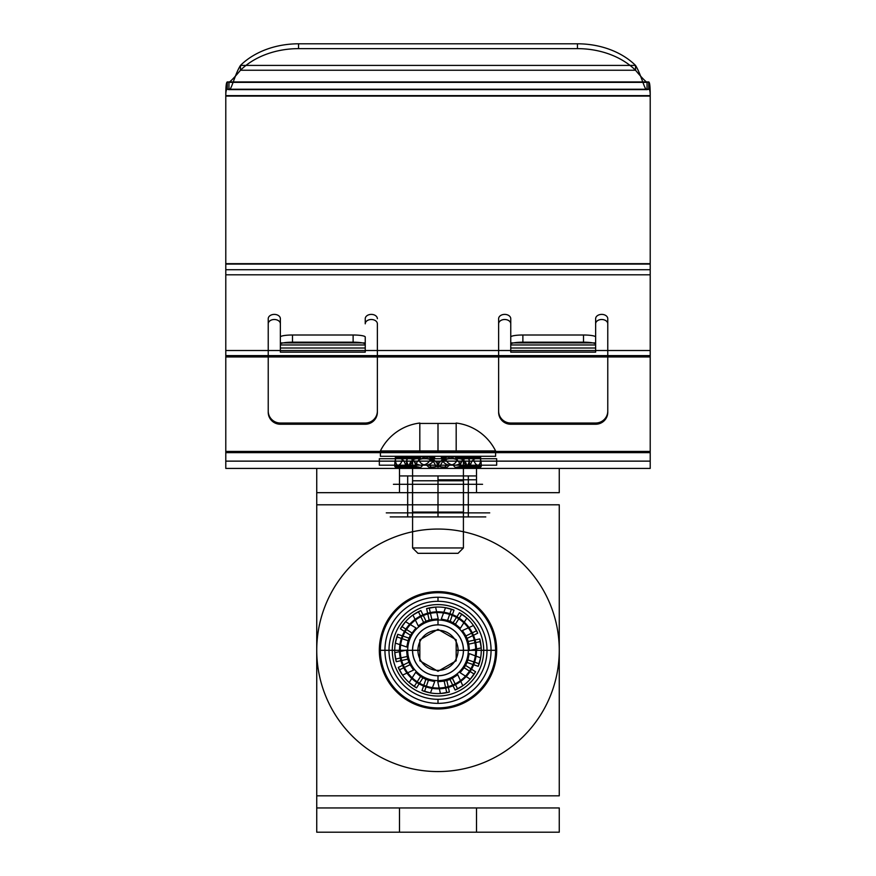 <?xml version="1.0" encoding="UTF-8"?>
<svg xmlns="http://www.w3.org/2000/svg" width="876" height="876" viewBox="0 0 876 876"><rect width="100%" height="100%" fill="white"/><g stroke="black" fill="none" stroke-linecap="round" stroke-linejoin="round"><path stroke-width="1.31" d="M476.5 832.2L399.5 832.2L476.5 832.2L476.5 807.946L399.5 807.946L476.5 807.946M399.5 832.2L399.5 807.946M316.74 832.2L316.74 807.946L559.26 807.946L316.74 807.946L316.74 832.2L559.26 832.2L316.74 832.2L316.74 650.31A121.26 121.26 0 0 1 438 529.049A121.26 121.26 0 0 1 559.26 650.31L559.26 795.824L316.74 795.824L316.74 650.31A121.26 121.26 0 0 1 438 529.049A121.26 121.26 0 0 1 559.26 650.31L559.26 795.824L316.74 795.824L316.74 807.946M476.5 650.31A38.5 38.5 0 0 1 418.75 683.652A38.5 38.5 0 0 1 418.75 616.967A38.5 38.5 0 0 1 476.5 650.31A38.5 38.5 0 0 1 418.75 683.652A38.5 38.5 0 0 1 418.75 616.967A38.5 38.5 0 0 1 476.5 650.31A38.5 38.5 0 0 1 418.75 683.652A38.5 38.5 0 0 1 418.75 616.967A38.5 38.5 0 0 1 476.5 650.31A38.5 38.5 0 0 1 418.75 683.652A38.5 38.5 0 0 1 418.75 616.967A38.5 38.5 0 0 1 476.5 650.31M559.26 832.2L559.26 807.946M438 680.619A30.321 30.321 0 0 0 464.258 635.155A30.321 30.321 0 0 0 411.742 635.155A30.321 30.321 0 0 0 438 680.619L438 675.768L438 680.619A30.321 30.321 0 0 1 411.742 635.155A30.321 30.321 0 0 1 464.258 635.155A30.321 30.321 0 0 1 438 680.619A30.321 30.321 0 0 0 468.321 650.31A30.321 30.321 0 0 0 438 619.989L438 624.84L438 619.989A30.321 30.321 0 0 0 407.679 650.31A30.321 30.321 0 0 0 438 680.619A30.321 30.321 0 0 0 468.321 650.31A30.321 30.321 0 0 0 438 619.989A30.321 30.321 0 0 0 407.679 650.31A30.321 30.321 0 0 0 438 680.619M438 688.689A38.38 38.38 0 0 0 471.233 631.114A38.38 38.38 0 0 0 404.767 631.114A38.38 38.38 0 0 0 438 688.689A38.38 38.38 0 0 1 404.767 631.114A38.38 38.38 0 0 1 471.233 631.114A38.38 38.38 0 0 1 438 688.689L438 688.043A37.745 37.745 0 0 0 470.686 631.443A37.745 37.745 0 0 0 405.314 631.443A37.745 37.745 0 0 0 438 688.043M438 601.297A49.012 49.012 0 0 0 395.558 674.816A49.012 49.012 0 0 0 480.442 674.816A49.012 49.012 0 0 0 438 601.297L438 597.257A53.053 53.053 0 0 0 392.054 676.83A53.053 53.053 0 0 0 483.946 676.83A53.053 53.053 0 0 0 438 597.257M438 703.362A53.053 53.053 0 0 1 392.054 623.778A53.053 53.053 0 0 1 483.946 623.778A53.053 53.053 0 0 1 438 703.362L438 699.322M438 604.593A45.716 45.716 0 0 0 398.405 673.162A45.716 45.716 0 0 0 477.595 673.162A45.716 45.716 0 0 0 438 604.593A45.716 45.716 0 0 1 477.595 673.162A45.716 45.716 0 0 1 398.405 673.162A45.716 45.716 0 0 1 438 604.593M438 612.565L438 611.93M438 675.768A25.47 25.47 0 0 0 463.47 650.31A25.47 25.47 0 0 0 438 624.84A25.47 25.47 0 0 0 412.53 650.31A25.47 25.47 0 0 0 438 675.768A25.47 25.47 0 0 0 463.47 650.31A25.47 25.47 0 0 0 438 624.84A25.47 25.47 0 0 0 412.53 650.31A25.47 25.47 0 0 0 438 675.768M379.33 650.31A58.67 58.67 0 0 1 467.335 599.491A58.67 58.67 0 0 1 467.335 701.118A58.67 58.67 0 0 1 379.33 650.31A58.67 58.67 0 0 1 467.335 599.491A58.67 58.67 0 0 1 467.335 701.118A58.67 58.67 0 0 1 379.33 650.31M395.328 643.083L395.383 642.787A43.274 43.274 0 0 0 396.259 661.708L407.844 659.124L407.198 656.485L395.623 659.07L396.259 661.708L394.813 653.014A43.274 43.274 0 0 1 397.792 634.312L395.383 642.787A43.274 43.274 0 0 1 397.792 634.312L409.015 638.177L408.085 640.728L396.872 636.863L397.792 634.312L409.015 638.177A31.416 31.416 0 0 1 410.45 635.22L415.947 627.939L410.45 635.22L400.42 628.848L410.45 635.22A31.416 31.416 0 0 0 409.015 638.177L406.76 647.025L395.328 643.083L396.872 636.863M407.198 656.485L406.584 650.08L407.844 659.124A31.416 31.416 0 0 0 408.928 662.223L413.582 670.074L402.544 675.122A43.274 43.274 0 0 0 416.538 687.89L422.911 677.86L420.589 676.458L414.228 686.466L416.538 687.89L409.377 682.765A43.274 43.274 0 0 1 398.251 667.435L402.544 675.122A43.274 43.274 0 0 1 398.251 667.435L408.928 662.223L410.067 664.687L399.412 669.888L398.251 667.435L408.928 662.223A31.416 31.416 0 0 1 407.844 659.124L396.259 661.708A43.274 43.274 0 0 1 394.813 653.014L395.623 659.07M420.589 676.458L415.629 672.363L422.911 677.86A31.416 31.416 0 0 0 425.867 679.294L434.715 681.55L430.477 692.927A43.274 43.274 0 0 0 449.399 692.051L446.815 680.466L444.176 681.112L446.76 692.686L449.399 692.051L440.705 693.496A43.274 43.274 0 0 1 422.002 690.518L430.477 692.927A43.274 43.274 0 0 1 422.002 690.518L425.867 679.294L428.419 680.225L424.553 691.438L422.002 690.518L425.867 679.294A31.416 31.416 0 0 1 422.911 677.86L416.538 687.89A43.274 43.274 0 0 1 409.377 682.765L414.228 686.466M444.176 681.112L437.77 681.725L446.815 680.466A31.416 31.416 0 0 0 449.914 679.382L457.765 674.728L462.813 685.766A43.274 43.274 0 0 0 475.58 671.772L465.55 665.399L464.149 667.72L474.157 674.082L475.58 671.772L470.456 678.933A43.274 43.274 0 0 1 455.126 690.047L462.813 685.766A43.274 43.274 0 0 1 455.126 690.047L449.914 679.382L452.377 678.243L457.579 688.897L455.126 690.047L449.914 679.382A31.416 31.416 0 0 1 446.815 680.466L449.399 692.051A43.274 43.274 0 0 1 440.705 693.496L446.76 692.686M464.149 667.72L460.053 672.68L465.55 665.399A31.416 31.416 0 0 0 466.985 662.442L469.24 653.595L480.617 657.832A43.274 43.274 0 0 0 479.741 638.911L468.156 641.495L468.802 644.134L480.376 641.55L479.741 638.911L481.187 647.605A43.274 43.274 0 0 1 478.208 666.308L480.617 657.832A43.274 43.274 0 0 1 478.208 666.308L466.985 662.442L467.915 659.891L479.128 663.756L478.208 666.308L466.985 662.442A31.416 31.416 0 0 1 465.55 665.399L475.58 671.772A43.274 43.274 0 0 1 470.456 678.933L474.157 674.082M468.802 644.134L469.416 650.529L468.156 641.495A31.416 31.416 0 0 0 467.072 638.396L462.418 630.545L473.456 625.497A43.274 43.274 0 0 0 459.462 612.729L453.089 622.759L455.41 624.161L461.772 614.142L459.462 612.729L466.623 617.854A43.274 43.274 0 0 1 477.748 633.184L473.456 625.497A43.274 43.274 0 0 1 477.748 633.184L467.072 638.396L465.933 635.932L476.588 630.731L477.748 633.184L467.072 638.396A31.416 31.416 0 0 1 468.156 641.495L479.741 638.911A43.274 43.274 0 0 1 481.187 647.605L480.376 641.55M455.41 624.161L460.371 628.256L453.089 622.759A31.416 31.416 0 0 0 450.133 621.325L441.285 619.069L445.523 607.692A43.274 43.274 0 0 0 426.601 608.568L429.185 620.153L431.824 619.507L429.24 607.933L426.601 608.568L435.295 607.123A43.274 43.274 0 0 1 453.998 610.101L445.523 607.692A43.274 43.274 0 0 1 453.998 610.101L450.133 621.325L447.581 620.394L451.447 609.181L453.998 610.101L450.133 621.325A31.416 31.416 0 0 1 453.089 622.759L459.462 612.729A43.274 43.274 0 0 1 466.623 617.854L461.772 614.142M411.851 632.899L401.843 626.537L400.42 628.848L405.544 621.686A43.274 43.274 0 0 1 420.874 610.561L413.187 614.853A43.274 43.274 0 0 1 420.874 610.561L426.086 621.237L423.623 622.376L418.421 611.711L420.874 610.561L426.086 621.237A31.416 31.416 0 0 1 429.185 620.153L426.601 608.568A43.274 43.274 0 0 1 435.295 607.123L429.24 607.933M415.629 672.363L409.147 682.568M462.418 630.545L465.933 635.932M473.281 625.245L476.588 630.731M460.371 628.256L466.853 618.051M469.24 653.595L467.915 659.891M480.672 657.537L479.128 663.756M469.416 650.529L481.209 647.901M457.765 674.728L452.377 678.243M463.065 685.59L457.579 688.897M460.053 672.68L470.259 679.163M434.715 681.55L428.419 680.225M430.773 692.971L424.553 691.438M437.77 681.725L440.409 693.518M413.582 670.074L410.067 664.687M402.719 675.374L399.412 669.888M406.76 647.025L408.085 640.728M406.584 650.08L394.791 652.719M431.824 619.507L438.23 618.894L429.185 620.153A31.416 31.416 0 0 0 426.086 621.237L418.235 625.891L412.935 615.029L418.421 611.711M438.23 618.894L435.591 607.101M441.285 619.069L447.581 620.394M445.227 607.637L451.447 609.181M418.235 625.891L423.623 622.376M415.947 627.939L405.544 621.686A43.274 43.274 0 0 0 400.42 628.848A43.274 43.274 0 0 1 413.187 614.853L412.935 615.029M405.741 621.456L401.843 626.537M316.74 504.795L316.74 650.31A121.26 121.26 0 0 0 438 771.57A121.26 121.26 0 0 0 559.26 650.31L559.26 504.795L316.74 504.795L316.74 650.31A121.26 121.26 0 0 0 438 771.57A121.26 121.26 0 0 0 559.26 650.31L559.26 504.795L316.74 504.795L316.74 468.419L316.74 504.795M316.74 468.419L559.26 468.419L316.74 468.419L316.74 492.673L559.26 492.673L316.74 492.673M476.5 468.419L399.5 468.419L476.5 468.419L476.5 492.673L399.5 492.673L476.5 492.673M559.26 468.419L559.26 492.673M399.5 468.419L399.5 492.673M438 479.796L438 516.917L438 512.077L438 516.917L408.446 516.917L467.554 516.917L390.214 516.917L485.786 516.917L438 516.917L438 512.876L386.283 512.876L489.717 512.876L438 512.876L438 492.673L393.433 492.673L482.566 492.673L386.283 492.673L489.717 492.673L438 492.673L438 484.308L474.792 484.308L401.208 484.308L482.566 484.308L393.433 484.308L438 484.308L438 479.796L475.416 479.796L438 479.796M438 475.931L400.584 475.931L475.416 475.931L438 475.931L438 480.782L438 475.931L468.321 475.931L438 475.931M412.53 480.782L463.47 480.782L412.53 480.782L412.53 512.077L438 512.077L412.53 512.077M463.47 480.782L463.47 512.077L438 512.077L463.47 512.077M468.321 516.917L407.679 516.917L468.321 516.917L468.321 475.931M407.679 516.917L407.679 475.931M463.415 650.31L458.06 650.31M412.585 650.31A25.415 25.415 0 0 1 450.702 628.3A25.415 25.415 0 0 1 450.702 672.319A25.415 25.415 0 0 1 412.585 650.31A25.415 25.415 0 0 0 450.702 672.319A25.415 25.415 0 0 0 450.702 628.3A25.415 25.415 0 0 0 412.585 650.31L417.94 650.31A20.06 20.06 0 0 1 448.03 632.932A20.06 20.06 0 0 1 448.03 667.687A20.06 20.06 0 0 1 417.94 650.31M380.403 650.31A57.597 57.597 0 0 0 466.798 700.187A57.597 57.597 0 0 0 466.798 600.432A57.597 57.597 0 0 0 380.403 650.31A57.597 57.597 0 0 1 466.798 600.432A57.597 57.597 0 0 1 466.798 700.187A57.597 57.597 0 0 1 380.403 650.31L419.823 650.31L419.823 660.8L438 671.29L456.177 660.8L456.177 639.819L438 629.329L419.823 639.819L419.823 650.31M438 671.29L419.823 660.8L419.823 639.819L438 629.329L456.177 639.819L456.177 660.8L438 671.29M456.177 650.31L495.597 650.31M438 468.419L395.777 468.419L480.223 468.419L438 468.419L438 461.137L395.777 461.137L480.223 461.137L438 461.137L438 468.419M377.37 412.278L377.37 355.744L650.211 355.744L650.211 468.419L650.211 451.436L225.789 451.436L650.211 451.436L650.211 468.419L225.789 468.419L650.211 468.419L650.211 461.137L225.789 461.137L650.211 461.137L650.211 452.651L225.789 452.651L225.789 356.959L268.231 356.959L268.231 412.278A12.122 11.957 -0 0 0 280.364 424.236L365.248 424.236A12.122 11.957 -0 0 0 377.37 412.278L377.37 356.959L650.211 356.959L607.769 356.959L607.769 412.278A12.122 11.957 0 0 1 595.636 424.236L510.752 424.236A12.122 11.957 0 0 1 498.63 412.278L498.63 411.063A12.122 11.957 180 0 0 510.752 423.02L510.752 424.236M498.63 411.063L498.63 355.744L225.789 355.744L225.789 468.419L225.789 451.436L225.789 468.419L225.789 452.651L650.211 452.651L650.211 350.52L607.769 350.52L607.769 318.722L607.769 412.278M377.37 411.063A12.122 11.957 180 0 1 365.248 423.02L280.364 423.02A12.122 11.957 180 0 1 268.231 411.063L268.231 355.744L225.789 355.623L498.63 355.623L498.63 356.959L225.789 356.959L225.789 452.651L225.789 269.709L650.211 269.709L225.789 269.709L225.789 96.075L650.211 96.075L225.789 96.075L225.789 94.871C225.8 86.483 226.282 82.191 227.267 81.961C226.282 82.191 225.8 86.483 225.789 94.871L225.789 95.681C225.789 91.531 226.282 89.374 227.267 89.232C226.282 89.374 225.789 91.531 225.789 95.681L650.211 95.648L225.789 95.648L225.789 264.081L650.211 264.081L650.211 94.871C650.2 86.483 649.718 82.191 648.733 81.961C649.718 82.191 650.2 86.483 650.211 94.871L650.211 95.681C650.211 91.531 649.718 89.374 648.733 89.232L648.733 81.961L227.267 81.961L648.733 81.961A72.752 4.216 0 0 1 647.046 82.355L228.954 82.355C230.957 81.074 234.801 77.044 240.473 70.244C234.801 77.044 230.957 81.074 228.954 82.355L647.046 82.355C645.043 81.074 641.199 77.044 635.527 70.244L240.473 70.244L635.527 70.244C641.199 77.044 645.043 81.074 647.046 82.355A72.752 4.216 0 0 0 648.733 81.961L648.733 89.232L227.267 89.232L227.267 81.961A72.752 4.216 0 0 0 228.954 82.355A72.752 4.216 0 0 1 227.267 81.961L227.267 89.232L648.733 89.232C649.718 89.374 650.211 91.531 650.211 95.681L650.211 264.081L225.789 264.081L225.789 94.871L225.789 263.665L650.211 263.665L225.789 263.665L225.789 274.812L650.211 274.812L650.211 94.871L650.211 350.52L650.211 269.709L650.211 274.812L225.789 274.812L225.789 269.709L225.789 350.52L268.231 350.52L268.231 318.722A6.066 4.314 0 0 1 274.298 314.396A6.066 4.314 0 0 1 280.364 318.722L280.364 342.899L365.248 342.899L365.248 344.969L365.248 337.03A12.122 2.015 0 0 0 353.116 335.004L353.116 342.188A12.122 2.015 180 0 1 365.248 344.202L365.248 337.03M595.636 424.236L595.636 423.02L510.752 423.02M377.37 323.824L377.37 356.959L377.37 355.623L650.211 355.623L650.211 350.52L650.211 452.651L650.211 355.744L607.769 355.744L650.211 355.623L650.211 263.665L650.211 355.623L650.211 350.52L377.37 350.52L377.37 323.824A6.066 4.314 180 0 0 371.304 319.499A6.066 4.314 180 0 0 365.248 323.824L365.248 318.722A6.066 4.314 0 0 1 371.304 314.396A6.066 4.314 0 0 1 377.37 318.722M280.364 318.722L280.364 323.824A6.066 4.314 180 0 0 274.298 319.499A6.066 4.314 180 0 0 268.231 323.824L268.231 356.959L268.231 355.623L225.789 355.623L225.789 274.812L225.789 356.959L225.789 350.52L498.63 350.52L498.63 318.722L498.63 412.278M607.769 318.722A6.066 4.314 0 0 0 601.702 314.396A6.066 4.314 0 0 0 595.636 318.722L595.636 348.013L595.636 342.899L510.752 342.899L510.752 344.969L510.752 337.03A12.122 2.015 0 0 1 522.884 335.004L522.884 342.188A12.122 2.015 180 0 0 510.752 344.202L510.752 337.03M595.636 318.722L595.636 352.141L510.752 352.141L510.752 318.722L510.752 348.013L595.636 348.013L595.636 352.141L595.636 344.969L510.752 344.969L510.752 352.141L510.752 344.202M595.636 344.202A12.122 2.015 180 0 0 583.515 342.188L583.515 335.004L522.884 335.004M583.515 342.188L522.884 342.188M647.046 89.615L228.954 89.615L228.954 82.355L228.954 89.615L647.046 89.615L647.046 82.355L647.046 89.615C644.67 90.885 641.341 74.679 635.527 65.415L635.527 70.244A72.752 54.334 180 0 0 577.448 48.64L298.552 48.64L577.448 48.64A72.752 54.334 180 0 1 635.527 70.244L635.527 65.415L240.473 65.415L240.473 70.244A72.752 54.334 180 0 1 298.552 48.64A72.752 54.334 180 0 0 240.473 70.244L240.473 65.415C234.659 74.679 231.33 90.885 228.954 89.615C231.33 90.885 234.659 74.679 240.473 65.415L635.527 65.415C641.341 74.679 644.67 90.885 647.046 89.615A72.752 4.216 180 0 0 648.733 89.232A72.752 4.216 180 0 1 647.046 89.615M298.552 43.8L298.552 48.64L298.552 43.8L577.448 43.8L577.448 48.64L577.448 43.8L298.552 43.8A72.752 54.334 0 0 0 240.473 65.415A72.752 54.334 0 0 1 298.552 43.8M280.364 423.02L280.364 424.236M365.248 423.02L365.248 424.236M268.231 411.063L268.231 412.278M280.364 323.824L280.364 348.013L365.248 348.013L365.248 352.141L365.248 344.202M280.364 344.202L280.364 352.141L280.364 342.899L280.364 352.141L365.248 352.141L365.248 344.969L280.364 344.969L280.364 337.03L280.364 344.202A12.122 2.015 180 0 1 292.485 342.188L292.485 335.004L353.116 335.004M292.485 342.188L353.116 342.188M365.248 323.824L365.248 318.722M268.231 323.824L268.231 318.722M595.636 423.02A12.122 11.957 180 0 0 607.769 411.063M510.752 318.722A6.066 4.314 0 0 0 504.696 314.396A6.066 4.314 0 0 0 498.63 318.722M583.515 335.004A12.122 2.015 0 0 1 595.636 337.03M595.636 323.824A6.066 4.314 180 0 1 601.702 319.499A6.066 4.314 180 0 1 607.769 323.824M498.63 323.824A6.066 4.314 180 0 1 504.696 319.499A6.066 4.314 180 0 1 510.752 323.824M228.954 89.615A72.752 4.216 180 0 1 227.267 89.232A72.752 4.216 180 0 0 228.954 89.615M225.789 274.812L225.789 263.665L225.789 274.812M635.527 65.415A72.752 54.334 0 0 0 577.448 43.8A72.752 54.334 0 0 1 635.527 65.415M292.485 335.004A12.122 2.015 0 0 0 280.364 337.03M379.33 465.189L496.67 465.189L379.33 465.189L379.33 458.717L496.67 458.717L379.33 458.717M397.792 465.189C396.259 464.762 395.459 462.605 395.383 458.717L396.259 458.717C395.262 458.98 394.78 461.137 394.813 465.189L410.45 465.189L411.851 467.488L415.947 466.448C415.027 461.783 413.198 459.21 410.45 458.717L400.42 458.717C402.971 459.243 404.679 461.4 405.544 465.189L405.741 466.448L401.843 467.488L400.42 465.189L410.45 465.189M407.198 467.488L395.623 467.488L396.259 465.189L407.844 465.189L407.198 467.488L406.584 466.448C406.365 461.619 406.782 459.046 407.844 458.717L396.259 458.717M398.251 465.189C400.266 464.762 401.69 462.605 402.544 458.717L416.538 458.717C412.618 459.144 410.231 461.302 409.377 465.189L407.844 465.189M416.538 465.189L422.911 465.189L420.589 467.488L414.228 467.488L416.538 465.189L409.377 465.189L409.147 466.448L414.228 467.488M422.002 465.189C426.371 464.762 429.196 462.605 430.477 458.717L449.399 458.717C444.888 459.144 441.986 461.302 440.705 465.189L422.911 465.189M444.176 467.488L446.76 467.488L449.399 465.189L446.815 465.189L444.176 467.488L437.77 466.448C439.029 461.63 442.041 459.057 446.815 458.717L449.399 458.717M455.126 465.189C459.068 464.915 461.63 462.758 462.813 458.717L475.58 458.717C473.117 459.144 471.408 461.302 470.456 465.189L446.815 465.189M464.149 467.488L474.157 467.488L475.58 465.189L465.55 465.189L464.149 467.488L460.053 466.448C460.973 461.783 462.802 459.21 465.55 458.717L475.58 458.717M478.208 465.189C479.785 464.663 480.585 462.506 480.617 458.717L479.741 458.717C480.782 459.144 481.263 461.302 481.187 465.189L465.55 465.189M468.802 467.488L480.376 467.488L479.741 465.189L468.156 465.189L468.802 467.488L469.416 466.448C469.635 461.619 469.218 459.046 468.156 458.717L479.741 458.717M477.748 465.189C475.734 464.762 474.31 462.605 473.456 458.717L459.462 458.717C463.382 459.144 465.769 461.302 466.623 465.189L468.156 465.189M455.41 467.488L461.772 467.488L459.462 465.189L453.089 465.189L455.41 467.488L460.371 466.448C459.648 461.63 457.217 459.057 453.089 458.717L459.462 458.717M453.998 465.189C449.629 464.762 446.804 462.605 445.523 458.717L426.601 458.717C431.112 459.144 434.014 461.302 435.295 465.189L453.089 465.189M431.824 467.488L429.24 467.488L426.601 465.189L429.185 465.189L431.824 467.488L438.23 466.448C436.971 461.63 433.959 459.057 429.185 458.717L426.601 458.717M400.42 465.189L429.185 465.189M496.67 465.189L496.67 458.717M420.874 458.717L426.086 458.717L423.623 456.418L418.421 456.418L420.874 458.717L413.187 458.717L412.935 457.458L418.421 456.418M453.998 458.717L450.133 458.717L447.581 456.418L451.447 456.418L453.998 458.717L445.523 458.717L445.227 457.458L451.447 456.418M477.748 458.717L467.072 458.717L465.933 456.418L476.588 456.418L477.748 458.717L473.456 458.717L473.281 457.458L476.588 456.418M478.208 458.717L466.985 458.717L467.915 456.418L479.128 456.418L478.208 458.717L480.617 458.717L480.672 457.458L479.128 456.418M455.126 458.717L449.914 458.717L452.377 456.418L457.579 456.418L455.126 458.717L462.813 458.717L463.065 457.458L457.579 456.418M422.002 458.717L425.867 458.717L428.419 456.418L424.553 456.418L422.002 458.717L430.477 458.717L430.773 457.458L424.553 456.418M416.538 458.717L422.911 458.717C418.783 459.057 416.352 461.63 415.629 466.448L409.147 466.448M398.251 458.717L408.928 458.717L410.067 456.418L399.412 456.418L398.251 458.717L402.544 458.717L402.719 457.458L399.412 456.418M397.792 458.717L409.015 458.717L408.085 456.418L396.872 456.418L397.792 458.717L395.383 458.717L395.328 457.458L396.872 456.418M420.589 467.488L415.629 466.448M420.874 465.189C416.713 464.762 414.14 462.605 413.187 458.717L400.42 458.717M465.933 456.418L462.418 457.458C463.36 462.232 464.904 464.806 467.072 465.189M462.418 457.458L473.281 457.458M460.371 466.448L466.853 466.448L461.772 467.488M459.462 465.189L466.623 465.189L466.853 466.448M480.672 457.458L469.24 457.458C469.328 462.276 468.572 464.849 466.985 465.189M469.24 457.458L467.915 456.418M469.416 466.448L481.209 466.448L480.376 467.488M479.741 465.189L481.187 465.189L481.209 466.448M452.377 456.418L457.765 457.458C456.922 462.276 454.315 464.849 449.914 465.189M457.765 457.458L463.065 457.458M460.053 466.448L470.259 466.448L474.157 467.488M475.58 465.189L470.456 465.189L470.259 466.448M428.419 456.418L434.715 457.458C433.565 462.178 430.62 464.762 425.867 465.189M434.715 457.458L430.773 457.458M437.77 466.448L446.76 467.488M449.399 465.189L440.705 465.189L440.409 466.448M410.067 456.418L413.582 457.458C412.64 462.232 411.096 464.806 408.928 465.189M413.582 457.458L402.719 457.458M395.328 457.458L406.76 457.458C406.672 462.276 407.428 464.849 409.015 465.189M406.76 457.458L408.085 456.418M406.584 466.448L394.791 466.448L395.623 467.488M396.259 465.189L394.813 465.189L394.791 466.448M438.23 466.448L429.24 467.488M426.601 465.189L435.295 465.189L435.591 466.448M447.581 456.418L441.285 457.458C442.435 462.178 445.38 464.762 450.133 465.189M441.285 457.458L445.227 457.458M412.935 457.458L418.235 457.458C419.078 462.276 421.685 464.849 426.086 465.189M418.235 457.458L423.623 456.418M415.947 466.448L405.741 466.448M411.851 467.488L401.843 467.488M409.015 458.717L410.45 458.717M426.086 458.717L429.185 458.717M450.133 458.717L453.089 458.717M467.072 458.717L468.156 458.717M466.985 458.717L465.55 458.717M449.914 458.717L446.815 458.717M425.867 458.717L422.911 458.717M408.928 458.717L407.844 458.717M463.415 456.286L463.415 547.96L458.06 553.314M412.585 456.286L463.415 456.286L412.585 456.286L412.585 547.96L463.415 547.96L412.585 547.96L417.94 553.314L458.06 553.314L417.94 553.314M456.177 423.031L456.177 423.031A50.819 50.819 0 0 1 495.597 450.943L495.597 456.286M380.403 456.286L495.597 456.286L380.403 456.286L380.403 450.943L495.597 450.943L380.403 450.943A50.819 50.819 0 0 1 419.823 423.031L419.823 423.031M438 423.447L419.823 423.447L419.823 450.943L438 450.943L419.823 450.943L419.823 423.447L456.177 423.447L438 423.447L438 450.943L456.177 450.943L438 450.943L438 423.447M456.177 423.447L456.177 450.943L456.177 423.447"/></g></svg>
